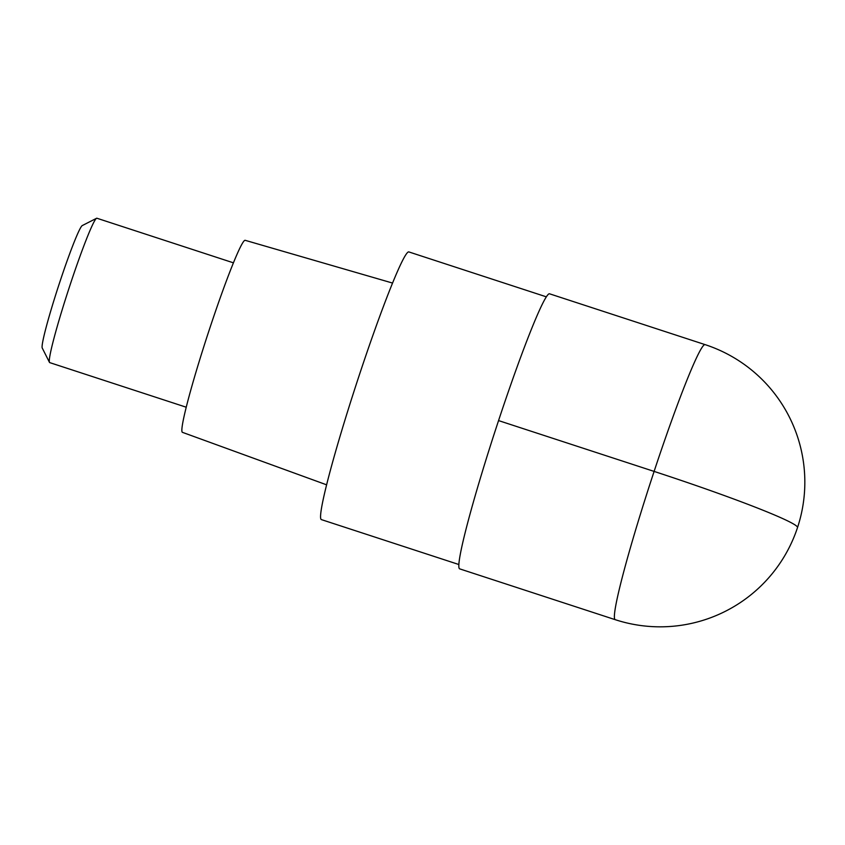 <?xml version="1.0" encoding="UTF-8"?>
<svg xmlns="http://www.w3.org/2000/svg" width="845" height="845" viewBox="0 0 845 845"><rect width="100%" height="100%" fill="white"/><g stroke="black" fill="none" stroke-linecap="round" stroke-linejoin="round"><path stroke-width="1.27" d="M459.236 568.463A144.675 9.084 108.1 0 0 459.659 568.854L615.213 619.67A144.675 9.084 -71.9 0 1 614.79 619.279A144.675 9.084 -71.9 0 1 652.805 475.365A144.675 9.084 -71.9 0 1 705.079 344.623L549.525 293.796A144.675 9.084 108.1 0 0 497.251 424.549A144.675 9.084 108.1 0 0 459.236 568.463M546.335 296.838L408.832 251.916A140.809 8.841 108.1 0 0 357.963 379.151A140.809 8.841 108.1 0 0 320.963 519.221A140.809 8.841 108.1 0 0 321.375 519.601L458.877 564.523M392.545 283.064L245.156 240.307A101.009 6.337 108.1 0 0 208.652 331.684A101.009 6.337 108.1 0 0 182.14 432.059A101.009 6.337 108.1 0 0 182.425 432.334L326.624 484.829M233.41 262.827L96.89 218.232A75.944 4.764 108.1 0 0 96.562 218.285A75.944 4.764 108.1 0 0 68.772 288.937A75.944 4.764 108.1 0 0 49.485 362.378A75.944 4.764 108.1 0 0 49.718 362.611L186.238 407.216M49.485 362.378A75.944 4.764 108.1 0 0 49.496 362.41L42.25 348.055A64.558 4.056 108.1 0 0 42.261 348.077M96.562 218.285L82.261 225.573A64.558 4.056 108.1 0 0 58.643 285.631A64.558 4.056 108.1 0 0 42.25 348.055M797.395 526.984A144.675 8.313 -161.7 0 0 654.114 471.415L498.561 420.588M615.213 619.67A144.675 144.675 0 0 0 786.262 411.24A144.675 144.675 0 0 0 705.079 344.623"/></g></svg>
